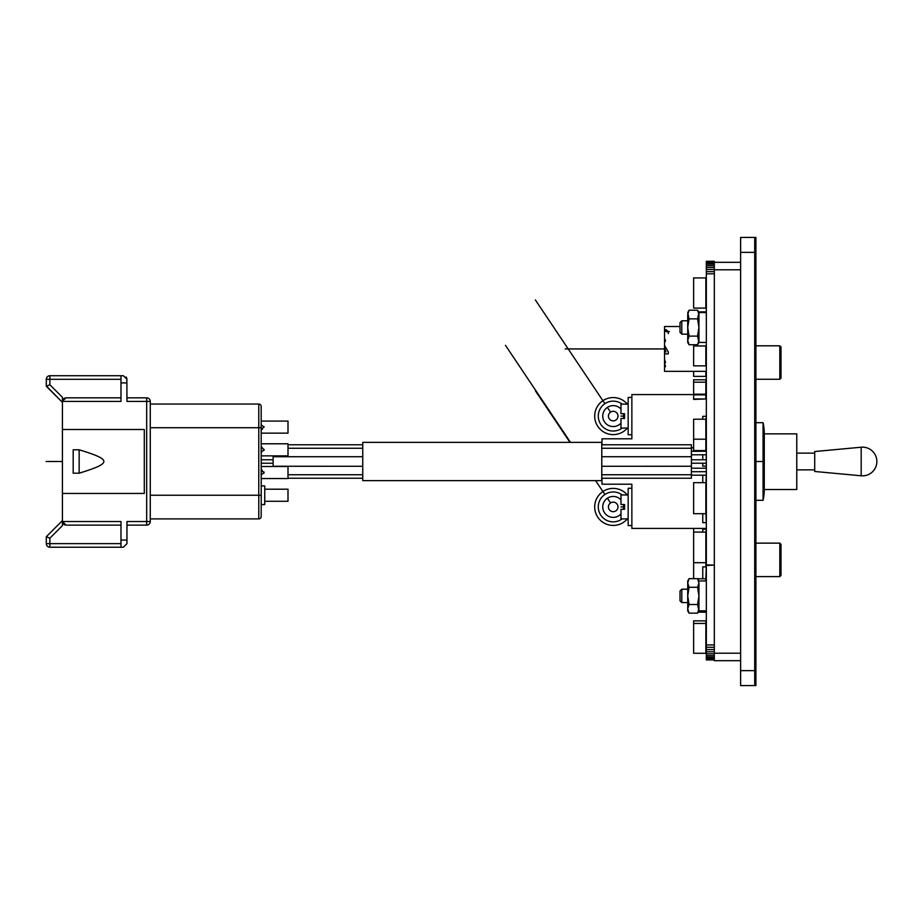 <?xml version="1.0" encoding="UTF-8"?>
<svg xmlns="http://www.w3.org/2000/svg" width="923" height="923" viewBox="0 0 923 923"><rect width="100%" height="100%" fill="white"/><g stroke="black" fill="none" stroke-linecap="round" stroke-linejoin="round"><path stroke-width="1.38" d="M755.914 670.64L754.714 670.64L754.714 634.782L755.914 634.782L755.914 685.581L754.714 685.581L754.714 670.64L754.714 685.581L740.615 685.581L740.615 237.419L754.714 237.419L754.714 670.64L740.615 670.64M687.727 334.172L681.797 334.172L680.02 332.395L680.02 322.565L681.797 320.789L687.727 320.789M681.797 334.172L681.797 320.789M687.727 602.592L681.797 602.592L680.02 600.815L680.02 590.985L681.797 589.209L687.727 589.209M681.797 602.592L681.797 589.209M740.615 262.317L714.321 262.317L714.321 660.683L740.615 660.683M714.321 273.796L706.337 273.796L706.337 261.278L714.321 261.278L714.321 262.317M706.337 644.946L714.321 644.946L714.321 647.288L706.337 647.288L706.337 564.876L714.321 565.107L706.337 565.464L706.337 273.796M714.321 659.91L706.337 659.91L706.337 647.288M714.321 271.639L706.337 271.639M714.321 269.47L706.337 269.47M714.321 267.462L706.337 267.462M714.321 265.674L706.337 265.674M714.321 264.14L706.337 264.14M714.321 262.917L706.337 262.917M714.321 262.017L706.337 262.017M714.321 261.463L706.337 261.463M714.321 659.933L706.337 659.933M714.321 659.749L706.337 659.749M714.321 659.195L706.337 659.195M714.321 658.295L706.337 658.295M714.321 657.072L706.337 657.072M714.321 655.549L706.337 655.549M714.321 653.761L706.337 653.761M714.321 651.753L706.337 651.753M714.321 649.584L706.337 649.584M698.146 612.191L705.864 612.191L705.864 610.841M705.864 371.334L705.864 376.388L693.635 376.388L693.635 371.334M693.635 578.652L693.635 528.429M705.864 529.237L705.864 528.429M693.635 623.44L693.635 620.856L705.864 620.856L705.864 623.44L693.635 623.44L693.635 653.288L705.864 653.288L705.864 623.44M705.864 566.884L705.864 532.098L693.635 532.098M698.561 311.905L705.864 311.905L705.864 312.539M705.864 653.288L693.635 653.288M693.635 308.097L693.635 277.927L705.864 277.927L705.864 308.097L693.635 308.097M693.635 365.854L693.635 345.952L705.864 345.952L705.864 365.854L693.635 365.854M693.635 398.955L705.864 398.955L693.635 399.428L693.635 379.78L705.864 379.78L705.864 382.203L693.635 382.203M705.864 398.955L705.864 382.203M693.635 394.871L705.864 394.871M693.635 394.779L705.864 394.779M693.635 394.19L705.864 394.19M693.635 439.198L693.635 419.215L705.864 419.215L705.864 439.198L693.635 439.198L693.635 450.586L705.864 450.586L705.864 439.198M705.864 450.586L705.864 451.278L693.635 451.278L693.635 450.586M693.635 513.696L693.635 482.671L705.864 482.671L705.864 513.696L693.635 513.696M693.635 562.695L705.864 562.695M697.661 578.767L705.864 578.767L705.864 580.959M702.761 578.767L702.761 566.884L706.245 566.884L705.864 579.09M705.864 548.054L705.864 560.273M702.761 532.098L702.761 529.237L706.245 529.237L705.864 541.455M705.864 510.419L706.245 522.637L702.761 522.637L702.761 513.696M705.864 491.601L705.864 503.82M702.761 482.671L702.761 475.183M705.864 484.99L706.245 475.183M706.245 463.231L706.245 466.173L702.761 466.173L702.761 463.231M702.761 459.769L702.761 454.785M706.245 459.769L706.245 454.785M705.864 435.137L705.864 447.355M702.761 419.215L702.761 416.319L706.245 416.319L705.864 428.537M362.751 461.5L362.751 480.618L601.773 480.618L601.773 442.382L362.751 442.382L362.751 461.5M691.396 456.747L691.396 478.229L601.773 478.229M601.773 466.277L691.396 466.253M601.773 444.771L691.396 444.771L691.396 456.723L601.773 456.723M691.396 451.278L706.337 451.278L691.396 451.312M691.396 447.817L693.635 447.817M691.396 454.785L706.337 454.785M691.396 463.231L706.337 463.231M691.396 459.769L706.337 459.769M691.396 471.688L706.337 471.688L691.396 471.722M691.396 468.215L706.337 468.215M691.396 475.183L706.337 475.183M273.116 466.496L273.116 456.747M273.116 466.253L362.751 466.277M362.751 456.723L273.116 456.723L273.116 455.858M273.116 463.231L261.174 463.231M273.116 459.769L261.174 459.769M123.382 547.224L126.959 543.635L123.382 547.224L49.877 547.224A3.588 3.588 0 0 1 46.3 543.635A3.588 3.588 0 0 0 49.877 547.224A3.588 3.588 0 0 1 46.3 543.635L46.3 536.713L62.429 520.572L46.3 536.713L49.877 538.19L46.3 536.713M62.429 493.447L144.288 493.447L144.288 429.507L62.429 429.507L62.429 521.53L120.982 521.53L120.982 547.224M126.959 543.635L126.959 521.53L146.676 521.53L146.676 401.424L126.959 401.424L126.855 378.43M62.429 429.507L62.429 397.317L49.877 384.764L46.3 386.252L46.3 379.318A3.588 3.588 0 0 1 49.877 375.73L123.382 375.73L126.959 379.318M62.429 401.332A3.588 3.588 0 0 0 62.429 401.424L120.982 401.424L120.982 375.73M63.352 523.941A3.588 3.588 0 0 1 62.429 521.53L62.429 525.649L49.877 538.19L49.877 543.635L120.982 543.635M64.068 524.541A3.588 3.588 0 0 0 64.968 524.956M126.959 397.836L146.676 397.836A3.588 3.588 0 0 1 150.264 401.424L150.264 521.53A3.588 3.588 0 0 1 146.676 525.118L126.959 525.118M126.52 377.588L126.105 376.988M64.968 397.998A3.588 3.588 0 0 0 64.068 398.413M63.352 399.024A3.588 3.588 0 0 0 62.429 401.217L66.018 397.836L120.982 397.836M46.3 385.952L62.429 402.382L46.3 386.252L49.877 384.764L49.877 379.318L46.3 379.318M62.429 517.272L62.429 519.684M62.429 521.53L66.018 525.118L120.982 525.118M79.159 473.187L73.182 473.187L73.182 449.778L79.159 449.778C111.902 459.827 112.329 463.011 79.159 473.187L79.159 449.778M150.264 404.055L258.775 404.055A2.388 2.388 0 0 1 261.174 406.443L261.232 498.305M261.174 516.511A2.388 2.388 0 0 1 258.775 518.899A2.388 2.388 0 0 0 261.174 516.511L261.232 496.193M261.232 497.012L261.232 497.82M150.264 495.236L258.775 495.236L258.775 518.899L150.264 518.899M261.174 424.868L261.174 430.695M261.174 447.517L261.174 453.343M261.174 470.165L261.174 475.98M261.174 492.801L261.232 495.224M264.751 501.27L287.999 501.27L287.999 489.202L264.751 489.202M261.232 452.166L264.093 449.824L261.705 447.436A2.388 2.388 0 0 1 262.224 447.493L261.174 447.493M262.224 429.449A2.388 2.388 0 0 1 261.705 429.507L264.036 426.599A2.388 2.388 0 0 1 264.093 427.118L261.174 424.788M261.174 478.564L287.999 478.564L287.999 466.496L261.174 466.496M261.232 474.872L264.093 472.53L261.232 470.188A2.388 2.388 0 0 1 262.224 470.199M264.036 472.011A2.388 2.388 0 0 1 264.036 473.049M261.174 455.858L287.999 455.858L287.999 443.79L261.174 443.79M264.036 449.305A2.388 2.388 0 0 1 264.036 450.343M261.174 433.152L287.999 433.152L287.999 421.084L261.174 421.084M706.337 528.429L631.863 528.429L631.863 484.206L601.981 484.206L601.981 478.229M693.635 394.571L631.863 394.571L631.863 438.794L601.981 438.794L601.981 444.771M763.079 433.856L796.78 433.856L796.78 489.513L763.079 489.513M796.78 469.865L814.709 469.865M796.78 453.135L814.709 453.135M861.182 447.217L814.709 451.532L814.709 471.468L861.182 475.783A14.341 14.341 0 0 0 876.85 461.5A14.341 14.341 0 0 0 861.182 447.217L861.182 475.783M613.218 521.853A14.941 14.941 0 0 0 622.183 518.864A14.941 14.941 0 0 1 598.277 506.912A14.941 14.941 0 0 1 622.183 494.959M620.983 513.915A10.453 10.453 0 0 1 602.754 506.912A10.453 10.453 0 0 1 620.983 499.908M623.394 504.523A10.453 10.453 0 0 1 623.394 509.3M627.375 518.864A18.529 18.529 0 0 1 594.689 506.912A18.529 18.529 0 0 1 627.375 494.959M631.863 525.556L628.159 525.556L628.159 488.267L631.863 488.267M613.218 431.029A14.941 14.941 0 0 0 622.183 428.041A14.941 14.941 0 0 1 598.277 416.088A14.941 14.941 0 0 1 622.183 404.136M620.983 423.092A10.453 10.453 0 0 1 602.754 416.088A10.453 10.453 0 0 1 620.983 409.085M623.394 413.7A10.453 10.453 0 0 1 623.394 418.477M627.375 428.041A18.529 18.529 0 0 1 594.689 416.088A18.529 18.529 0 0 1 627.375 404.136M631.863 434.733L628.159 434.733L628.159 397.444L631.863 397.444M613.218 420.865A4.777 4.777 0 0 1 608.43 416.088A4.777 4.777 0 0 1 613.218 411.312A4.777 4.777 0 0 1 617.995 416.088A4.777 4.777 0 0 1 613.218 420.865M613.218 511.688A4.777 4.777 0 0 1 608.43 506.912A4.777 4.777 0 0 1 613.218 502.135A4.777 4.777 0 0 1 617.995 506.912A4.777 4.777 0 0 1 613.218 511.688M628.159 518.864L620.983 518.864L620.983 509.3L624.571 509.3L624.571 504.523L620.983 504.523L620.983 494.959L628.159 494.959M628.159 428.041L620.983 428.041L620.983 418.477L624.571 418.477L624.571 413.7L620.983 413.7L620.983 404.136L628.159 404.136M261.174 504.558L264.751 504.558L264.751 485.913L261.174 485.913M697.592 336.11L698.93 342.421L698.93 312.539L697.592 318.862L689.054 318.862L687.727 312.539L689.054 310.232L697.592 310.232L698.93 314.547L698.93 327.48L697.592 336.11L689.054 336.11L687.727 327.48L687.727 314.547L689.054 310.232M697.592 318.862L698.93 327.48L698.93 340.414L697.592 344.729L698.93 342.421L706.337 342.421M706.337 312.539L698.93 312.539L697.592 310.232M706.337 580.959L698.93 580.959L697.592 578.652L698.93 582.967L697.592 587.27L698.93 595.9L697.592 604.519L698.93 610.841L698.93 582.955M698.93 582.967L698.93 608.834L697.592 613.149L698.93 610.841L706.337 610.841M697.592 344.729L689.054 344.729L687.727 342.421L687.727 327.48L689.054 318.862M689.054 344.729L687.727 340.414L689.054 336.11M697.592 613.149L689.054 613.149L687.727 610.841L687.727 580.959L689.054 578.652L697.592 578.652M689.054 613.149L687.727 608.834L689.054 604.519L687.727 595.9L689.054 587.27L687.727 582.967L689.054 578.652M697.592 604.519L689.054 604.519L688.546 602.592M697.592 587.27L689.054 587.27M755.914 252.36L754.714 252.36L754.714 237.419L755.914 237.419L755.914 634.782M740.615 252.36L754.714 252.36L754.714 288.218L755.914 288.218M755.914 336.018L754.714 336.018L754.714 586.982L755.914 586.982M755.914 379.261L779.808 379.261L781.008 378.072L781.008 346.99L779.808 345.802L779.808 379.261M755.914 345.802L779.808 345.802M764.279 433.487L764.279 489.513A49.415 49.415 0 0 1 763.079 500.312L763.079 422.688A49.415 49.415 0 0 1 764.279 433.487M755.914 422.688L763.079 422.688M755.914 500.312L763.079 500.312M755.914 461.5L763.079 461.5M755.914 576.598L779.808 576.598L781.008 575.398L781.008 544.328L779.808 543.128L779.808 576.598M755.914 543.128L779.808 543.128M706.337 371.334L664.514 371.334L664.514 326.511L680.02 326.511M565.164 348.929L664.514 348.929M261.174 427.718L258.775 427.718L258.775 495.236L261.174 495.236L261.174 496.193M261.174 497.012L261.174 497.82M62.429 461.5L46.15 461.5M610.553 412.12L607.392 407.401M604.9 403.674L535.363 299.94M570.518 442.382L505.481 345.352M610.553 502.943L607.392 498.224M604.9 494.509L595.589 480.618M569.964 442.382L535.363 390.764M624.571 506.912L620.983 506.912M624.571 416.088L620.983 416.088M754.714 610.888L755.914 610.888M754.714 312.112L755.914 312.112M668.264 333.607L668.264 331.645L666.164 329.684L664.86 329.684L665.945 331.645L669.452 331.645M664.514 339.687L665.229 341.452L665.552 340.472L664.514 338.406M664.675 353.878L668.264 353.878L668.264 351.917L664.514 345.34M664.675 351.917L665.945 351.917L664.514 347.717M664.687 361.401L665.552 362.704L664.687 359.762L664.687 361.401M664.687 365.323L665.552 366.627L664.687 363.685L664.687 365.323M740.615 653.207L714.321 653.207M740.615 269.793L714.321 269.793M120.982 540.059L126.959 540.059M126.959 382.907L120.982 382.907M46.3 543.635L49.877 543.635L49.877 547.224M150.264 401.424L146.676 401.424L146.676 397.836M146.676 525.118L146.676 521.53L150.264 521.53M120.982 379.318L49.877 379.318L49.877 375.73M150.264 427.718L258.775 427.718L258.775 404.055A2.388 2.388 0 0 1 261.174 406.443M601.773 474.734L691.396 474.734M601.773 448.266L691.396 448.266M287.999 474.734L362.751 474.734M287.999 478.229L362.751 478.229M287.999 448.266L362.751 448.266M287.999 444.771L362.751 444.771"/></g></svg>
